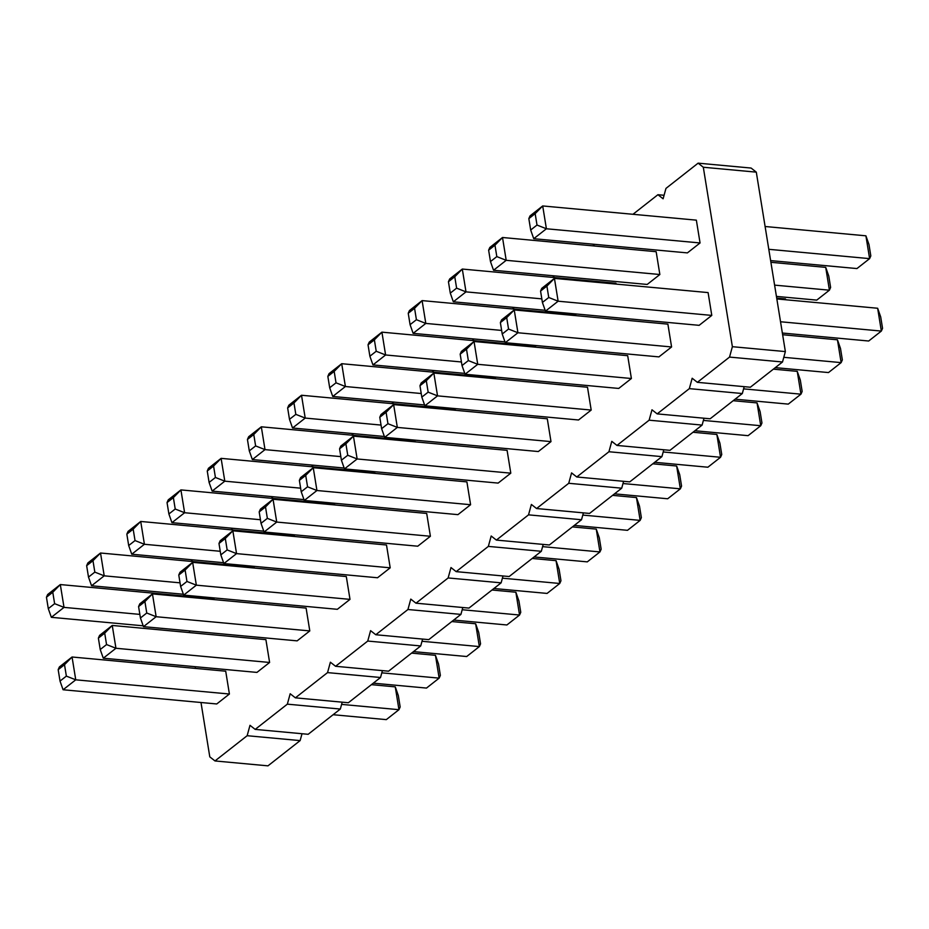 <?xml version="1.0" encoding="UTF-8"?>
<svg xmlns="http://www.w3.org/2000/svg" width="929" height="929" viewBox="0 0 929 929"><rect width="100%" height="100%" fill="white"/><g stroke="black" fill="none" stroke-linecap="round" stroke-linejoin="round"><path stroke-width="1.39" d="M698.12 163.156L751.108 168.056L756.299 172.144L785.365 351.58L782.508 361.985L750.353 387.23L697.365 382.33L729.532 357.084L732.377 346.691L703.311 167.243L698.12 163.156L665.965 188.401L663.109 198.794L657.918 194.707L632.974 214.285M664.072 195.276L657.918 194.707M300.125 740.599L247.149 735.71L214.982 760.944L267.97 765.844L300.125 740.599L302.018 733.724M703.996 418.213L702.115 425.087L669.96 450.333L616.972 445.432L649.127 420.187L651.984 409.794L657.175 413.881L710.151 418.782L742.317 393.536L744.199 386.661M623.603 481.315L621.722 488.189L589.555 513.435L536.579 508.535L568.734 483.289L571.579 472.896L576.77 476.983L629.757 481.884L661.912 456.638L663.805 449.764M543.21 544.417L541.317 551.292L509.162 576.537L456.174 571.637L488.34 546.403L491.186 535.998L496.376 540.086L549.364 544.986L581.519 519.741L583.4 512.866M462.805 607.52L460.923 614.394L428.768 639.64L375.781 634.739L407.936 609.505L410.781 599.1L415.983 603.188L468.959 608.089L501.126 582.843L503.007 575.968M382.411 670.622L380.53 677.496L348.363 702.742L295.387 697.842L327.542 672.608L330.387 662.203L335.578 666.29L388.566 671.191L420.721 645.945L422.614 639.071M247.149 735.71L249.994 725.305L255.185 729.393L308.173 734.293L340.328 709.048L342.209 702.173M255.185 729.393L287.34 704.159L290.185 693.754L295.387 697.842M335.578 666.29L367.745 641.056L370.59 630.652L375.781 634.739M415.983 603.188L448.138 577.954L450.983 567.549L456.174 571.637M496.376 540.086L528.531 514.852L531.376 504.447L536.579 508.535M576.77 476.983L608.936 451.738L611.781 441.345L616.972 445.432M657.175 413.881L689.33 388.636L692.175 378.242L697.365 382.33M594.688 244.339L592.772 245.837M554.497 275.89L552.569 277.388M514.294 307.441L512.378 308.939M474.092 338.992L472.176 340.49M433.901 370.543L431.973 372.041M393.699 402.094L391.783 403.592M353.496 433.646L351.58 435.155M313.305 465.197L311.378 466.706M273.103 496.748L271.187 498.258M232.9 528.299L230.984 529.809M192.709 559.85L190.782 561.36M183.524 594.641L183.733 595.965M189.388 630.896L189.667 632.603M195.195 666.697L195.462 668.404M200.989 702.498L209.791 756.856L214.982 760.944M307.557 486.808L305.711 475.393L313.247 467.693L466.904 481.896L470.597 504.714L457.939 514.643L304.282 500.452L316.94 490.512L313.247 467.693L300.59 477.634L299.37 480.363L301.217 491.766L307.557 486.808L316.94 490.512L470.597 504.714M384.374 436.491L292.542 428.014L305.211 418.073L301.507 395.255L455.164 409.457L455.303 410.293M340.838 456.627L265.009 449.624L261.316 426.806L414.973 441.008L415.1 441.844M267.355 518.359L265.508 506.944L273.045 499.245L426.701 513.447L430.394 536.265L417.736 546.206L264.08 532.003L276.737 522.063L273.045 499.245L260.387 509.185L259.179 511.914L261.026 523.329L267.355 518.359L276.737 522.063L430.394 536.265M263.778 531.156L171.946 522.667L184.616 512.727L180.911 489.908L334.568 504.11L334.707 504.946M303.98 499.593L212.149 491.116L224.806 481.176L221.114 458.357L374.77 472.559L374.91 473.395M186.961 581.461L185.115 570.046L192.651 562.347L346.308 576.549L350.001 599.368L337.343 609.308L183.687 595.106L196.344 585.165L192.651 562.347L179.994 572.287L178.774 575.016L180.621 586.431L186.961 581.461L196.344 585.165L350.001 599.368M227.152 549.91L225.306 538.495L232.842 530.796L386.499 544.998L390.203 567.816L377.534 577.757L223.877 563.555L236.547 553.614L232.842 530.796L220.185 540.736L218.977 543.465L220.823 554.88L227.152 549.91L236.547 553.614L390.203 567.816M468.344 360.591L466.497 349.188L474.034 341.489L627.69 355.691L631.395 378.509L618.726 388.438L465.069 374.248L477.738 364.307L474.034 341.489L461.376 351.429L460.169 354.158L462.015 365.561L468.344 360.591L477.738 364.307L631.395 378.509M428.153 392.154L426.306 380.739L433.843 373.04L587.5 387.242L591.192 410.061L578.535 419.989L424.878 405.799L437.536 395.859L433.843 373.04L421.185 382.98L419.966 385.709L421.812 397.113L428.153 392.154L437.536 395.859L591.192 410.061M510.799 473.163L498.13 483.092L344.473 468.901L357.142 458.961L353.438 436.142L340.78 446.083L339.573 448.812L341.419 460.215L347.748 455.256L357.142 458.961L510.799 473.163L507.095 450.344L353.438 436.142L345.902 443.841L339.573 448.812M387.95 423.705L386.104 412.29L393.641 404.591L547.297 418.793L550.99 441.612L538.332 451.54L384.676 437.35L397.333 427.41L393.641 404.591L380.983 414.531L379.775 417.26L381.622 428.664L387.95 423.705L397.333 427.41L550.99 441.612M421.232 393.524L345.402 386.522L341.709 363.703L495.366 377.906L495.505 378.742M464.779 373.388L372.947 364.911L385.605 354.971L381.912 332.152L535.568 346.354L535.696 347.191M504.97 341.837L413.138 333.36L425.807 323.42L422.103 300.601L575.759 314.803L575.899 315.639M545.172 310.286L453.34 301.809L465.998 291.869L462.305 269.05L615.962 283.252L616.101 284.088M146.759 613.012L144.912 601.597L152.449 593.898L306.106 608.1L309.798 630.919L297.141 640.859L143.484 626.657L156.142 616.717L152.449 593.898L139.791 603.838L138.584 606.567L140.43 617.982L146.759 613.012L156.142 616.717L309.798 630.919M223.587 562.707L131.755 554.218L144.413 544.278L140.72 521.459L294.377 535.661L294.505 536.497M183.385 594.258L91.553 585.769L104.211 575.829L100.518 553.01L254.174 567.213L254.314 568.049M106.556 644.563L104.71 633.148L112.246 625.449L265.903 639.651L269.607 662.47L256.938 672.41L103.282 658.208L115.951 648.268L112.246 625.449L99.589 635.39L98.381 638.118L100.227 649.534L106.556 644.563L115.951 648.268L269.607 662.47M659.857 274.519L647.199 284.448L493.543 270.258L506.2 260.317L502.508 237.499L489.85 247.439L488.631 250.168L490.477 261.572L496.818 256.601L494.971 245.198L502.508 237.499L656.164 251.701L659.857 274.519L506.2 260.317L496.818 256.601M508.546 329.04L506.7 317.637L514.236 309.938L667.893 324.14L671.586 346.958L658.928 356.887L505.271 342.696L517.929 332.756L514.236 309.938L501.579 319.878L500.371 322.607L502.217 334.01L508.546 329.04L517.929 332.756L671.586 346.958M696.355 220.15L700.06 242.957L687.39 252.897L533.734 238.707L546.403 228.766L542.699 205.948L530.041 215.888L528.833 218.617L530.68 230.02L537.008 225.05L535.162 213.647L542.699 205.948L696.355 220.15M548.749 297.489L546.902 286.086L554.439 278.386L708.095 292.589L711.788 315.407L699.131 325.336L545.474 311.145L558.132 301.205L554.439 278.386L541.781 288.327L540.562 291.056L542.408 302.459L548.749 297.489L558.132 301.205L711.788 315.407M66.365 676.115L64.507 664.699L72.056 657L225.712 671.202L229.405 694.021L216.747 703.961L63.091 689.759L75.748 679.819L72.056 657L59.386 666.941L58.179 669.67L60.025 681.085L66.365 676.115L75.748 679.819L229.405 694.021M143.182 625.809L51.35 617.32L64.02 607.38L60.315 584.562L213.972 598.764L214.111 599.6M340.328 709.048L287.34 704.159M380.53 677.496L327.542 672.608M420.721 645.945L367.745 641.056M460.923 614.394L407.936 609.505M501.126 582.843L448.138 577.954M541.317 551.292L488.34 546.403M581.519 519.741L528.531 514.852M621.722 488.189L568.734 483.289M661.912 456.638L608.936 451.738M702.115 425.087L649.127 420.187M742.317 393.536L689.33 388.636M782.508 361.985L729.532 357.084M785.365 351.58L732.377 346.691M756.299 172.144L703.311 167.243M574.308 525.408L627.493 530.32L640.151 520.379L636.458 497.561L612.594 495.354M636.458 497.561L639.512 506.235L641.358 517.65L640.151 520.379L582.797 515.084M534.117 556.959L587.291 561.871L599.948 551.931L542.594 546.635M596.255 529.112L599.31 537.786L601.156 549.202L599.948 551.931L596.255 529.112L572.392 526.906M491.987 590.008L515.862 592.214L519.555 615.033L506.897 624.973L453.712 620.061M515.862 592.214L518.916 600.9L520.763 612.304L519.555 615.033L462.201 609.738M493.914 588.51L547.088 593.422L559.746 583.482L556.053 560.663L532.189 558.457M556.053 560.663L559.119 569.349L560.965 580.753L559.746 583.482L502.403 578.186M773.381 369.15L797.245 371.356L800.949 394.175L788.28 404.115L735.106 399.191M797.245 371.356L800.31 380.031L802.157 391.446L800.949 394.175L743.595 388.868M733.19 400.701L757.054 402.907L760.746 425.726L748.089 435.666L694.904 430.742M757.054 402.907L760.108 411.582L761.954 422.997L760.746 425.726L703.392 420.419M614.51 493.845L667.684 498.768L680.353 488.828L676.649 466.01L652.785 463.803M676.649 466.01L679.714 474.684L681.561 486.099L680.353 488.828L622.999 483.533M654.713 462.294L707.886 467.217L720.544 457.277L663.19 451.97M716.851 434.458L719.905 443.133L721.752 454.548L720.544 457.277L716.851 434.458L692.988 432.252M785.655 299.753L785.516 298.917L776.702 298.104M413.51 651.612L466.695 656.524L479.352 646.584L421.998 641.289M475.66 623.765L478.714 632.452L480.56 643.855L479.352 646.584L475.66 623.765L451.796 621.559M373.319 683.163L426.492 688.075L439.15 678.135L381.807 672.84M435.457 655.317L438.523 664.003L440.369 675.406L439.15 678.135L435.457 655.317L411.593 653.11M776.423 296.397L816.754 300.113L829.411 290.185L825.718 267.366L770.896 262.303M825.718 267.366L828.773 276.041L830.619 287.456L829.411 290.185L774.6 285.122M775.309 367.64L828.482 372.564L841.14 362.624L837.447 339.805L782.636 334.742M837.447 339.805L840.501 348.48L842.348 359.895L841.14 362.624L783.786 357.317M765.101 226.502L865.909 235.815L869.614 258.634L856.944 268.562L770.617 260.596M865.909 235.815L868.975 244.49L870.821 255.905L869.614 258.634L768.794 249.309M782.357 333.035L868.685 341.013L881.342 331.072L780.534 321.759M877.65 308.254L880.704 316.928L882.55 328.343L881.342 331.072L877.65 308.254L776.83 298.941M371.391 684.661L395.266 686.868L398.959 709.686L386.301 719.627L333.116 714.715M395.266 686.868L398.32 695.554L400.167 706.957L398.959 709.686L341.605 704.391M381.041 425.076L305.211 418.073L295.817 414.369L293.97 402.954L301.507 395.255L288.849 405.195L287.642 407.924L289.488 419.327L295.817 414.369M261.316 426.806L248.647 436.746L247.439 439.475L249.286 450.879L255.626 445.92L253.768 434.505L261.316 426.806M344.183 468.042L252.351 459.565L265.009 449.624L255.626 445.92M260.445 519.729L184.616 512.727L175.221 509.022L173.375 497.607L180.911 489.908L168.254 499.848L167.046 502.577L168.892 513.981L175.221 509.022M300.636 488.178L224.806 481.176L215.423 477.471L213.577 466.056L221.114 458.357L208.456 468.297L207.248 471.026L209.095 482.43L215.423 477.471M341.709 363.703L329.052 373.644L327.844 376.373L329.69 387.776L336.019 382.818L334.173 371.403L341.709 363.703M424.576 404.939L332.745 396.462L345.402 386.522L336.019 382.818M461.434 361.973L385.605 354.971L376.222 351.255L374.375 339.851L381.912 332.152L369.254 342.093L368.035 344.822L369.881 356.225L376.222 351.255M501.637 330.422L425.807 323.42L416.413 319.704L414.566 308.3L422.103 300.601L409.445 310.541L408.237 313.27L410.084 324.674L416.413 319.704M541.828 298.871L465.998 291.869L456.615 288.153L454.769 276.749L462.305 269.05L449.648 278.99L448.44 281.719L450.286 293.123L456.615 288.153M220.243 551.28L144.413 544.278L135.03 540.573L133.172 529.158L140.72 521.459L128.051 531.4L126.843 534.129L128.69 545.544L135.03 540.573M180.04 582.831L104.211 575.829L94.828 572.125L92.981 560.71L100.518 553.01L87.86 562.951L86.652 565.68L88.499 577.095L94.828 572.125M700.06 242.957L546.403 228.766L537.008 225.05M139.849 614.394L64.02 607.38L54.625 603.676L52.779 592.261L60.315 584.562L47.658 594.502L46.45 597.231L48.296 608.646L54.625 603.676M785.516 298.917L785.818 299.765M304.282 500.452L301.217 491.766M305.711 475.393L299.37 480.363M292.542 428.014L289.488 419.327M293.97 402.954L287.642 407.924M253.768 434.505L247.439 439.475M252.351 459.565L249.286 450.879M265.508 506.944L259.179 511.914M264.08 532.003L261.026 523.329M171.946 522.667L168.892 513.981M173.375 497.607L167.046 502.577M212.149 491.116L209.095 482.43M213.577 466.056L207.248 471.026M185.115 570.046L178.774 575.016M183.687 595.106L180.621 586.431M223.877 563.555L220.823 554.88M225.306 538.495L218.977 543.465M466.497 349.188L460.169 354.158M465.069 374.248L462.015 365.561M426.306 380.739L419.966 385.709M424.878 405.799L421.812 397.113M344.473 468.901L341.419 460.215M347.748 455.256L345.902 443.841M386.104 412.29L379.775 417.26M384.676 437.35L381.622 428.664M334.173 371.403L327.844 376.373M332.745 396.462L329.69 387.776M372.947 364.911L369.881 356.225M374.375 339.851L368.035 344.822M413.138 333.36L410.084 324.674M414.566 308.3L408.237 313.27M453.34 301.809L450.286 293.123M454.769 276.749L448.44 281.719M144.912 601.597L138.584 606.567M143.484 626.657L140.43 617.982M131.755 554.218L128.69 545.544M133.172 529.158L126.843 534.129M91.553 585.769L88.499 577.095M92.981 560.71L86.652 565.68M104.71 633.148L98.381 638.118M103.282 658.208L100.227 649.534M493.543 270.258L490.477 261.572M494.971 245.198L488.631 250.168M505.271 342.696L502.217 334.01M506.7 317.637L500.371 322.607M535.162 213.647L528.833 218.617M533.734 238.707L530.68 230.02M546.902 286.086L540.562 291.056M545.474 311.145L542.408 302.459M64.507 664.699L58.179 669.67M63.091 689.759L60.025 681.085M51.35 617.32L48.296 608.646M52.779 592.261L46.45 597.231"/></g></svg>
